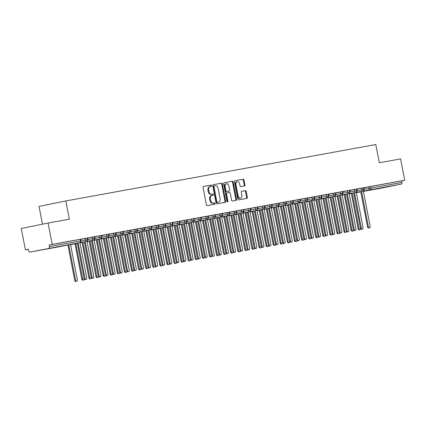 <?xml version="1.0" encoding="UTF-8"?>
<svg xmlns="http://www.w3.org/2000/svg" width="426" height="426" viewBox="0 0 426 426"><rect width="100%" height="100%" fill="white"/><g stroke="black" fill="none" stroke-linecap="round" stroke-linejoin="round"><path stroke-width="0.64" d="M211.584 185.693A0.682 0.495 78.4 0 0 210.971 185.113L203.58 186.46A0.974 0.708 78.4 0 0 203.569 186.46A0.974 0.708 78.4 0 0 203.069 187.541L206.386 204.762A0.974 0.708 78.4 0 0 207.265 205.593L214.656 204.251A0.682 0.495 78.4 0 0 214.395 202.909L213.442 203.085A3.12 2.263 78.4 0 1 210.625 200.428L210.348 198.99A3.12 2.263 78.4 0 1 211.951 195.534A3.12 2.263 78.4 0 1 211.983 195.523L212.941 195.353A0.682 0.495 78.4 0 0 212.68 194.011L211.727 194.187A3.12 2.263 78.4 0 1 208.91 191.53L208.633 190.092A3.12 2.263 78.4 0 1 210.236 186.636A3.12 2.263 78.4 0 1 210.268 186.625L211.227 186.455A0.682 0.495 78.4 0 0 211.584 185.693M210.657 186.556A0.682 0.495 78.4 0 0 210.3 185.251L203.463 186.492M214.081 204.352A0.682 0.495 78.4 0 0 213.724 203.048L213.442 203.085M212.372 195.454A0.682 0.495 78.4 0 0 212.015 194.149L211.727 194.187M376.041 189.011L388.869 186.476L376.041 189.011M44.789 249.279L57.617 246.75L44.789 249.279M244.417 186.008A0.974 0.708 78.4 0 0 244.428 186.008A0.974 0.708 78.4 0 0 244.929 184.927L243.997 180.091A0.974 0.708 78.4 0 0 243.118 179.266L234.912 180.757A0.974 0.708 78.4 0 0 234.902 180.757A0.974 0.708 78.4 0 0 234.401 181.838L237.719 199.064A0.974 0.708 78.4 0 0 238.597 199.895L246.803 198.399A0.974 0.708 78.4 0 0 246.814 198.399A0.974 0.708 78.4 0 0 247.314 197.318L246.191 191.482A0.974 0.708 78.4 0 0 245.312 190.651L241.798 191.29A0.974 0.708 78.4 0 0 241.787 191.29A0.974 0.708 78.4 0 0 241.286 192.371L241.846 195.268A2.609 1.89 78.4 0 1 240.509 198.159A2.609 1.89 78.4 0 1 238.123 195.944L235.94 184.607A2.609 1.89 78.4 0 1 237.277 181.71A2.609 1.89 78.4 0 1 239.662 183.925L240.024 185.816A0.974 0.708 78.4 0 0 240.903 186.647L244.417 186.008M60.977 246.43A1.491 1.491 0 0 0 61.009 246.42A1.491 1.081 78.4 0 0 61.009 246.42A1.491 1.022 -100.3 0 1 60.977 246.43A1.491 1.022 -100.3 0 0 60.977 246.43L29.996 252.064L79.737 242.591L30.012 252.064A1.491 1.022 -100.3 0 0 30.012 252.064A1.491 1.022 -100.3 0 1 28.723 250.807L28.425 249.247L25.411 249.86L21.3 228.512L48.079 223.038L52.19 244.386L49.176 245.003L49.48 246.563L80.461 240.924L80.163 239.364L49.176 245.003M48.079 223.038L69.337 219.172L65.828 200.944L375.823 144.542L379.332 162.769L400.589 158.898L404.7 180.246L52.19 244.386M222.367 184.032A0.974 0.708 78.4 0 0 221.488 183.201L213.282 184.692A0.974 0.708 78.4 0 0 213.272 184.692A0.974 0.708 78.4 0 0 212.771 185.773L216.088 203A0.974 0.708 78.4 0 0 216.967 203.83L225.173 202.334A0.974 0.708 78.4 0 0 225.184 202.334A0.974 0.708 78.4 0 0 225.684 201.253L222.367 184.032L221.701 184.165A0.974 0.708 78.4 0 0 220.817 183.334L213.165 184.73M224.097 182.722L232.303 181.231A0.974 0.708 78.4 0 1 233.182 182.062L236.499 199.283A0.974 0.708 78.4 0 1 235.999 200.364A0.974 0.708 78.4 0 1 235.988 200.369L232.479 201.008A0.974 0.708 78.4 0 1 231.595 200.177L230.253 193.191A0.974 0.708 78.4 0 0 229.374 192.36L227.042 192.786A0.974 0.708 78.4 0 0 227.031 192.786A0.974 0.708 78.4 0 0 226.531 193.867L227.931 201.141A0.682 0.495 78.4 0 1 226.957 201.317L223.586 183.808A0.974 0.708 78.4 0 1 224.087 182.727L224.097 182.722A0.974 0.708 78.4 0 0 224.087 182.727M65.828 200.944L39.048 206.418L42.467 224.188M48.756 248.23A1.491 1.022 -100.3 0 0 49.48 246.563M404.7 180.246L401.686 180.864L401.99 182.424A1.491 1.022 79.7 0 1 401.265 184.091L382.516 187.925A1.491 1.022 79.7 0 1 382.505 187.925A1.491 1.022 79.7 0 1 382.489 187.93L363.415 191.396L382.516 187.925M28.435 249.311L25.411 249.86M401.686 180.864L370.705 186.503L371.003 188.063L401.99 182.424M364.363 189.394L368.937 188.457L368.639 186.902L364.065 187.834M368.639 186.902L370.705 186.503M80.163 239.364L80.62 239.29L80.919 240.85L80.461 240.924A1.491 1.022 -100.3 0 1 79.737 242.591A1.491 1.081 78.4 0 0 79.753 242.591A1.491 1.491 0 0 0 80.919 240.85M357.276 190.683L361.855 189.751L361.552 188.191L364.044 187.722L364.342 189.282L363.213 191.013A1.491 1.022 79.7 0 1 363.197 191.018L356.28 192.43M361.552 188.191L356.977 189.123M350.188 191.972L354.767 191.04L354.469 189.479L356.956 189.011L357.26 190.571L356.131 192.302A1.491 1.022 79.7 0 1 356.109 192.307L349.198 193.718M354.469 189.479L349.895 190.411M343.106 193.266L347.68 192.328L347.382 190.768L349.874 190.3L350.172 191.86L349.043 193.59A1.491 1.022 79.7 0 1 349.027 193.596L342.11 195.012M347.382 190.768L342.808 191.7M336.018 194.554L340.598 193.617L340.294 192.057L342.786 191.588L343.084 193.148L341.956 194.884L335.028 196.301M340.294 192.057L335.72 192.994M328.931 195.843L333.51 194.906L333.212 193.345L335.699 192.877L336.002 194.437L334.873 196.173L327.94 197.589M333.212 193.345L328.638 194.283M321.848 197.131L326.422 196.194L326.124 194.634L328.616 194.165L328.915 195.726L327.786 197.462L320.853 198.878M326.124 194.634L321.55 195.571M314.761 198.42L319.34 197.483L319.037 195.923L321.529 195.454L321.827 197.014L320.698 198.75A1.491 1.022 79.7 0 1 320.682 198.756L313.77 200.167M319.037 195.923L314.468 196.86M307.678 199.709L312.253 198.772L311.954 197.211L314.441 196.743L314.745 198.303L313.616 200.039A1.491 1.022 79.7 0 1 313.6 200.044L306.683 201.455M311.954 197.211L307.38 198.149M300.591 200.997L305.17 200.06L304.867 198.505L307.359 198.037L307.657 199.592L306.528 201.328A1.491 1.022 79.7 0 1 306.512 201.333L299.595 202.744M304.867 198.505L300.293 199.437M293.503 202.286L298.083 201.354L297.785 199.794L300.271 199.325L300.575 200.886L299.446 202.616A1.491 1.022 79.7 0 1 299.425 202.622L292.513 204.033M297.785 199.794L293.21 200.726M286.421 203.575L290.995 202.643L290.697 201.083L293.189 200.614L293.487 202.174L292.358 203.905A1.491 1.022 79.7 0 1 292.342 203.91L285.425 205.321M290.697 201.083L286.123 202.015M279.334 204.869L283.913 203.932L283.61 202.371L286.102 201.903L286.4 203.463L285.271 205.194L278.343 206.615M283.61 202.371L279.035 203.303M272.246 206.157L276.825 205.22L276.527 203.66L279.014 203.191L279.318 204.752L278.189 206.482L271.255 207.904M276.527 203.66L271.953 204.597M265.164 207.446L269.738 206.509L269.44 204.949L271.932 204.48L272.23 206.04L271.101 207.776L264.168 209.193M269.44 204.949L264.865 205.886M258.076 208.735L262.656 207.797L262.352 206.237L264.844 205.769L265.142 207.329L264.013 209.065A1.491 1.022 79.7 0 1 263.998 209.065L257.086 210.481M262.352 206.237L257.783 207.174M250.994 210.023L255.568 209.086L255.27 207.526L257.757 207.057L258.06 208.618L256.931 210.353A1.491 1.022 79.7 0 1 256.915 210.353L249.998 211.77M255.27 207.526L250.696 208.463M243.906 211.312L248.486 210.375L248.182 208.815L250.674 208.346L250.973 209.906L249.844 211.642A1.491 1.022 79.7 0 1 249.828 211.647L242.911 213.059M248.182 208.815L243.608 209.752M236.819 212.601L241.398 211.663L241.1 210.109L243.587 209.64L243.89 211.195L242.761 212.931A1.491 1.022 79.7 0 1 242.74 212.936L235.828 214.347M241.1 210.109L236.526 211.04M229.736 213.889L234.311 212.957L234.012 211.397L236.505 210.929L236.803 212.489L235.674 214.219A1.491 1.022 79.7 0 1 235.658 214.225L228.741 215.636M234.012 211.397L229.438 212.329M222.649 215.178L227.228 214.246L226.925 212.686L229.417 212.217L229.715 213.777L228.586 215.508L221.658 216.925M226.925 212.686L222.351 213.618M215.561 216.472L220.141 215.535L219.843 213.974L222.329 213.506L222.633 215.066L221.504 216.797L214.571 218.213M219.843 213.974L215.268 214.906M208.479 217.761L213.053 216.823L212.755 215.263L215.247 214.795L215.545 216.355L214.416 218.085L207.483 219.507M212.755 215.263L208.181 216.2M201.391 219.049L205.971 218.112L205.667 216.552L208.16 216.083L208.458 217.643L207.329 219.379A1.491 1.022 79.7 0 1 207.313 219.379L200.401 220.796M205.667 216.552L201.099 217.489M194.304 220.338L198.883 219.401L198.585 217.84L201.072 217.372L201.376 218.932L200.247 220.668A1.491 1.022 79.7 0 1 200.231 220.668L193.313 222.084M198.585 217.84L194.011 218.778M187.222 221.626L191.801 220.689L191.498 219.129L193.99 218.66L194.288 220.221L193.159 221.957A1.491 1.022 79.7 0 1 193.143 221.957L186.226 223.373M191.498 219.129L186.923 220.066M180.134 222.915L184.714 221.978L184.415 220.418L186.902 219.949L187.206 221.509L186.077 223.245A1.491 1.022 79.7 0 1 186.055 223.251L179.144 224.662M184.415 220.418L179.841 221.355M173.052 224.204L177.626 223.267L177.328 221.712L179.82 221.243L180.118 222.798L178.989 224.534A1.491 1.022 79.7 0 1 178.973 224.539L172.056 225.95M177.328 221.712L172.754 222.644M165.964 225.492L170.544 224.561L170.24 223L172.732 222.532L173.031 224.092L171.902 225.823L164.974 227.239M170.24 223L165.666 223.932M158.877 226.781L163.456 225.849L163.158 224.289L165.645 223.82L165.948 225.381L164.819 227.111L157.886 228.528M163.158 224.289L158.584 225.221M151.794 228.07L156.369 227.138L156.07 225.578L158.563 225.109L158.861 226.669L157.732 228.4A1.491 1.022 79.7 0 1 157.716 228.405L150.799 229.816M156.07 225.578L151.496 226.51M144.707 229.364L149.286 228.427L148.983 226.866L151.475 226.398L151.773 227.958L150.644 229.689A1.491 1.022 79.7 0 1 150.628 229.694L143.716 231.11M148.983 226.866L144.414 227.803M137.619 230.652L142.199 229.715L141.901 228.155L144.387 227.686L144.691 229.247L143.562 230.983A1.491 1.022 79.7 0 1 143.546 230.983L136.629 232.399M141.901 228.155L137.326 229.092M130.537 231.941L135.117 231.004L134.813 229.444L137.305 228.975L137.603 230.535L136.474 232.271A1.491 1.022 79.7 0 1 136.458 232.271L129.541 233.688M134.813 229.444L130.239 230.381M123.449 233.23L128.029 232.292L127.725 230.732L130.218 230.264L130.521 231.824L129.392 233.56A1.491 1.022 79.7 0 1 129.371 233.56L122.459 234.976M127.725 230.732L123.157 231.669M116.367 234.518L120.941 233.581L120.643 232.021L123.135 231.552L123.433 233.113L122.305 234.848A1.491 1.022 79.7 0 1 122.289 234.854L115.371 236.265M120.643 232.021L116.069 232.958M109.28 235.807L113.859 234.87L113.556 233.315L116.048 232.846L116.346 234.401L115.217 236.137L108.284 237.554M113.556 233.315L108.981 234.247M102.192 237.096L106.772 236.164L106.473 234.604L108.96 234.135L109.264 235.695L108.135 237.426A1.491 1.022 79.7 0 1 108.113 237.431L101.202 238.842M106.473 234.604L101.899 235.535M95.11 238.384L99.684 237.452L99.386 235.892L101.878 235.424L102.176 236.984L101.047 238.714L94.114 240.131M99.386 235.892L94.812 236.824M88.022 239.673L92.602 238.741L92.298 237.181L94.79 236.712L95.089 238.272L93.96 240.003A1.491 1.022 79.7 0 1 93.944 240.008L87.032 241.42M92.298 237.181L87.724 238.113M80.935 240.967L85.514 240.03L85.216 238.469L87.703 238.001L88.006 239.561L86.877 241.292A1.491 1.022 79.7 0 1 86.861 241.297L79.944 242.713M85.216 238.469L80.642 239.407M67.627 245.067A1.491 1.081 78.4 0 0 67.931 245.142A1.491 1.022 79.7 0 1 67.814 245.126M77.308 243.251L70.572 244.625M87.282 238.07L87.58 239.63A1.491 1.022 79.7 0 1 86.877 241.292M74.71 243.778A1.491 1.081 78.4 0 0 75.019 243.853A1.491 1.022 79.7 0 1 74.896 243.837M84.396 241.963L79.976 242.863M94.37 236.781L94.668 238.342A1.491 1.022 79.7 0 1 93.96 240.003M81.797 242.49A1.491 1.081 78.4 0 0 82.101 242.564A1.491 1.022 79.7 0 1 81.984 242.548M91.484 240.669L87.058 241.574M101.452 235.493L101.755 237.053A1.491 1.022 79.7 0 1 101.047 238.714A1.491 1.022 79.7 0 1 101.031 238.72A1.491 1.081 78.4 0 1 99.684 237.452L102.176 236.984M88.885 241.201A1.491 1.081 78.4 0 0 89.188 241.276A1.491 1.022 79.7 0 1 89.071 241.26M98.566 239.38L94.146 240.285M108.539 234.204L108.838 235.764A1.491 1.022 79.7 0 1 108.135 237.426M95.967 239.913A1.491 1.081 78.4 0 0 96.276 239.987A1.491 1.022 79.7 0 1 96.154 239.971M105.653 238.091L101.228 238.997M115.622 232.915L115.925 234.476A1.491 1.022 79.7 0 1 115.217 236.137A1.491 1.022 79.7 0 1 115.201 236.142A1.491 1.081 78.4 0 1 113.859 234.87L116.346 234.401M103.055 238.624A1.491 1.081 78.4 0 0 103.358 238.693A1.491 1.022 79.7 0 1 103.241 238.682M112.736 236.803L108.316 237.708M122.709 231.627L123.007 233.182A1.491 1.022 79.7 0 1 122.305 234.848M110.142 237.335A1.491 1.081 78.4 0 0 110.446 237.404A1.491 1.022 79.7 0 1 110.329 237.394M119.823 235.514L115.403 236.419M129.797 230.333L130.095 231.893A1.491 1.022 79.7 0 1 129.392 233.56M117.225 236.047A1.491 1.081 78.4 0 0 117.533 236.116A1.491 1.022 79.7 0 1 117.411 236.1M126.911 234.225L122.486 235.131M136.879 229.044L137.183 230.604A1.491 1.022 79.7 0 1 136.474 232.271M124.312 234.758A1.491 1.081 78.4 0 0 124.616 234.827A1.491 1.022 79.7 0 1 124.498 234.811M133.993 232.937L129.573 233.842M143.967 227.756L144.265 229.316A1.491 1.022 79.7 0 1 143.562 230.983M131.394 233.469A1.491 1.081 78.4 0 0 131.703 233.539A1.491 1.022 79.7 0 1 131.581 233.523M141.081 231.648L136.661 232.548M151.054 226.467L151.352 228.027A1.491 1.022 79.7 0 1 150.644 229.689M138.482 232.175A1.491 1.081 78.4 0 0 138.785 232.25A1.491 1.022 79.7 0 1 138.668 232.234M148.168 230.359L143.743 231.259M158.137 225.178L158.44 226.738A1.491 1.022 79.7 0 1 157.732 228.4M145.57 230.887A1.491 1.081 78.4 0 0 145.873 230.961A1.491 1.022 79.7 0 1 145.756 230.945M155.25 229.071L150.831 229.971M165.224 223.89L165.522 225.45A1.491 1.022 79.7 0 1 164.819 227.111A1.491 1.022 79.7 0 1 164.798 227.117A1.491 1.081 78.4 0 1 163.456 225.849L165.948 225.381M152.652 229.598A1.491 1.081 78.4 0 0 152.961 229.673A1.491 1.022 79.7 0 1 152.838 229.657M162.338 227.777L157.913 228.682M172.306 222.601L172.61 224.161A1.491 1.022 79.7 0 1 171.902 225.823A1.491 1.022 79.7 0 1 171.886 225.828A1.491 1.081 78.4 0 1 170.544 224.561L173.031 224.092M159.739 228.309A1.491 1.081 78.4 0 0 160.043 228.384A1.491 1.022 79.7 0 1 159.926 228.368M169.42 226.488L165 227.393M179.394 221.312L179.692 222.873A1.491 1.022 79.7 0 1 178.989 224.534M166.827 227.021A1.491 1.081 78.4 0 0 167.13 227.09A1.491 1.022 79.7 0 1 167.013 227.079M176.508 225.2L172.088 226.105M186.481 220.024L186.78 221.579A1.491 1.022 79.7 0 1 186.077 223.245M173.909 225.732A1.491 1.081 78.4 0 0 174.218 225.801A1.491 1.022 79.7 0 1 174.096 225.791M183.595 223.911L179.17 224.816M193.564 218.73L193.867 220.29A1.491 1.022 79.7 0 1 193.159 221.957M190.678 222.622L186.258 223.528M200.651 217.441L200.95 219.001A1.491 1.022 79.7 0 1 200.247 220.668M188.079 223.155A1.491 1.081 78.4 0 0 188.388 223.224A1.491 1.022 79.7 0 1 188.265 223.208M197.765 221.334L193.345 222.239M207.739 216.152L208.037 217.713A1.491 1.022 79.7 0 1 207.329 219.379M195.167 221.866A1.491 1.081 78.4 0 0 195.47 221.935A1.491 1.022 79.7 0 1 195.353 221.919M204.853 220.045L200.428 220.945M214.821 214.864L215.125 216.424A1.491 1.022 79.7 0 1 214.416 218.085A1.491 1.022 79.7 0 1 214.4 218.091A1.491 1.081 78.4 0 1 213.053 216.823L215.545 216.355M202.254 220.572A1.491 1.081 78.4 0 0 202.558 220.647A1.491 1.022 79.7 0 1 202.441 220.631M211.935 218.756L207.515 219.656M221.909 213.575L222.207 215.135A1.491 1.022 79.7 0 1 221.504 216.797A1.491 1.022 79.7 0 1 221.488 216.802A1.491 1.081 78.4 0 1 220.141 215.535L222.633 215.066M209.336 219.284A1.491 1.081 78.4 0 0 209.645 219.358A1.491 1.022 79.7 0 1 209.523 219.342M219.023 217.468L214.597 218.368M228.991 212.286L229.294 213.847A1.491 1.022 79.7 0 1 228.586 215.508A1.491 1.022 79.7 0 1 228.57 215.513A1.491 1.081 78.4 0 1 227.228 214.246L229.715 213.777M216.424 217.995A1.491 1.081 78.4 0 0 216.727 218.069A1.491 1.022 79.7 0 1 216.61 218.053M226.105 216.174L221.685 217.079M236.079 210.998L236.382 212.558A1.491 1.022 79.7 0 1 235.674 214.219M223.512 216.706A1.491 1.081 78.4 0 0 223.815 216.781A1.491 1.022 79.7 0 1 223.698 216.765M233.192 214.885L228.773 215.79M243.166 209.709L243.464 211.269A1.491 1.022 79.7 0 1 242.761 212.931M230.418 215.455A1.491 1.491 0 0 0 230.903 215.503A1.491 1.022 79.7 0 1 230.78 215.476M240.28 213.596L235.855 214.502M250.248 208.42L250.552 209.975A1.491 1.022 79.7 0 1 249.844 211.642M237.681 214.129A1.491 1.081 78.4 0 0 237.985 214.198A1.491 1.022 79.7 0 1 237.868 214.187M247.362 212.308L242.942 213.213M257.336 207.127L257.634 208.687A1.491 1.022 79.7 0 1 256.931 210.353M244.769 212.84A1.491 1.081 78.4 0 0 245.072 212.909A1.491 1.022 79.7 0 1 244.95 212.899M254.45 211.019L250.03 211.924M264.424 205.838L264.722 207.398A1.491 1.022 79.7 0 1 264.013 209.065M251.851 211.552A1.491 1.081 78.4 0 0 252.155 211.621A1.491 1.022 79.7 0 1 252.038 211.605M261.537 209.73L257.112 210.636M271.506 204.549L271.809 206.109A1.491 1.022 79.7 0 1 271.101 207.776A1.491 1.022 79.7 0 1 271.085 207.776A1.491 1.081 78.4 0 1 269.738 206.509L272.23 206.04M258.939 210.263A1.491 1.081 78.4 0 0 259.242 210.332A1.491 1.022 79.7 0 1 259.125 210.316M268.62 208.442L264.2 209.342M278.593 203.261L278.892 204.821A1.491 1.022 79.7 0 1 278.189 206.482A1.491 1.022 79.7 0 1 278.173 206.488A1.491 1.081 78.4 0 1 276.825 205.22L279.318 204.752M266.021 208.969A1.491 1.081 78.4 0 0 266.33 209.044A1.491 1.022 79.7 0 1 266.207 209.028M275.707 207.153L271.282 208.053M285.676 201.972L285.979 203.532A1.491 1.022 79.7 0 1 285.271 205.194A1.491 1.022 79.7 0 1 285.255 205.199A1.491 1.081 78.4 0 1 283.913 203.932L286.4 203.463M273.109 207.68A1.491 1.081 78.4 0 0 273.412 207.755A1.491 1.022 79.7 0 1 273.295 207.739M282.789 205.864L278.37 206.764M292.763 200.683L293.067 202.243A1.491 1.022 79.7 0 1 292.358 203.905M280.196 206.392A1.491 1.081 78.4 0 0 280.5 206.466A1.491 1.022 79.7 0 1 280.383 206.45M289.877 204.571L285.457 205.476M299.851 199.395L300.149 200.955A1.491 1.022 79.7 0 1 299.446 202.616M287.278 205.103A1.491 1.081 78.4 0 0 287.587 205.178A1.491 1.022 79.7 0 1 287.465 205.162M296.965 203.282L292.54 204.187M306.933 198.106L307.237 199.666A1.491 1.022 79.7 0 1 306.528 201.328M294.366 203.814A1.491 1.081 78.4 0 0 294.67 203.884A1.491 1.022 79.7 0 1 294.552 203.873M304.047 201.993L299.627 202.898M314.021 196.817L314.319 198.372A1.491 1.022 79.7 0 1 313.616 200.039M301.454 202.526A1.491 1.081 78.4 0 0 301.757 202.595A1.491 1.022 79.7 0 1 301.635 202.584M311.134 200.705L306.715 201.61M321.108 195.523L321.406 197.084A1.491 1.022 79.7 0 1 320.698 198.75M308.536 201.237A1.491 1.081 78.4 0 0 308.845 201.306A1.491 1.022 79.7 0 1 308.722 201.296M318.222 199.416L313.797 200.321M328.19 194.235L328.494 195.795A1.491 1.022 79.7 0 1 327.786 197.462A1.491 1.022 79.7 0 1 327.77 197.462A1.491 1.081 78.4 0 1 326.422 196.194L328.915 195.726M315.623 199.948A1.491 1.081 78.4 0 0 315.927 200.018A1.491 1.022 79.7 0 1 315.81 200.002M325.304 198.127L320.885 199.033M335.278 192.946L335.576 194.506A1.491 1.022 79.7 0 1 334.873 196.173A1.491 1.022 79.7 0 1 334.857 196.173A1.491 1.081 78.4 0 1 333.51 194.906L336.002 194.437M322.706 198.66A1.491 1.081 78.4 0 0 323.014 198.729A1.491 1.022 79.7 0 1 322.892 198.713M332.392 196.839L327.972 197.744M342.366 191.657L342.664 193.218A1.491 1.022 79.7 0 1 341.956 194.884A1.491 1.022 79.7 0 1 341.94 194.884A1.491 1.081 78.4 0 1 340.598 193.617L343.084 193.148M329.793 197.366A1.491 1.081 78.4 0 0 330.097 197.44A1.491 1.022 79.7 0 1 329.98 197.424M339.479 195.55L335.054 196.45M349.448 190.369L349.751 191.929A1.491 1.022 79.7 0 1 349.043 193.59M336.881 196.077A1.491 1.081 78.4 0 0 337.184 196.152A1.491 1.022 79.7 0 1 337.067 196.136M346.562 194.261L342.142 195.161M356.535 189.08L356.834 190.64A1.491 1.022 79.7 0 1 356.131 192.302M343.963 194.788A1.491 1.081 78.4 0 0 344.272 194.863A1.491 1.022 79.7 0 1 344.149 194.847M353.649 192.967L349.224 193.873M363.618 187.791L363.921 189.352A1.491 1.022 79.7 0 1 363.213 191.013M210.199 186.641L209.603 186.764A3.12 2.263 78.4 0 0 209.565 186.769A3.12 2.263 78.4 0 0 207.968 190.23L208.633 190.092M211.056 194.32A3.12 2.263 78.4 0 1 208.239 191.668L207.968 190.23M211.914 195.539L211.317 195.662A3.12 2.263 78.4 0 0 211.28 195.667A3.12 2.263 78.4 0 0 209.677 199.128L210.348 198.99M212.771 203.223A3.12 2.263 78.4 0 1 209.954 200.566L209.677 199.128M224.624 202.435A0.974 0.708 78.4 0 0 225.013 201.386L221.701 184.165M214.305 185.89A0.682 0.495 78.4 0 0 213.948 186.652L216.861 201.77A0.682 0.495 78.4 0 0 217.473 202.35L218.485 202.169A3.12 2.263 78.4 0 0 218.517 202.158A3.12 2.263 78.4 0 0 220.12 198.697L218.128 188.367A3.12 2.263 78.4 0 0 215.311 185.709L213.628 186.029A0.682 0.495 78.4 0 0 213.277 186.79L213.948 186.652M217.883 202.291A3.12 2.263 78.4 0 1 217.846 202.297A3.12 2.263 78.4 0 1 217.814 202.302L216.802 202.488A0.682 0.495 78.4 0 1 216.19 201.908L213.277 186.79M223.98 182.759L232.303 181.231M235.44 200.47A0.974 0.708 78.4 0 0 235.828 199.421L232.516 182.2A0.974 0.708 78.4 0 0 231.632 181.37M226.36 192.925L226.371 192.925A0.974 0.708 78.4 0 0 226.36 192.925A0.974 0.708 78.4 0 0 225.86 194.006L227.26 201.28L227.931 201.141M227.207 201.78A0.682 0.495 78.4 0 0 227.26 201.28M228.858 185.944A2.609 1.89 78.4 0 0 226.472 183.728A2.609 1.89 78.4 0 0 225.136 186.62L225.902 190.614A0.974 0.708 78.4 0 0 226.786 191.444L229.113 191.024A0.974 0.708 78.4 0 0 229.124 191.018A0.974 0.708 78.4 0 0 229.625 189.937L228.858 185.944M226.472 183.728L225.801 183.867A2.609 1.89 78.4 0 0 224.465 186.758L225.136 186.62M228.464 191.152A0.974 0.708 78.4 0 1 228.453 191.157A0.974 0.708 78.4 0 0 228.453 191.157L226.115 191.583A0.974 0.708 78.4 0 1 225.237 190.752L224.465 186.758M237.277 181.71L236.611 181.849A2.609 1.89 78.4 0 0 235.269 184.74L235.94 184.607M240.509 198.159L239.838 198.298A2.609 1.89 78.4 0 1 237.452 196.082L235.269 184.74M246.255 198.5A0.974 0.708 78.4 0 0 246.643 197.451L245.52 191.615A0.974 0.708 78.4 0 0 244.641 190.784L241.68 191.327M243.864 186.109A0.974 0.708 78.4 0 0 244.258 185.065L243.331 180.23A0.974 0.708 78.4 0 0 242.447 179.399L234.795 180.794M76.728 281.282L75.855 281.458A1.241 0.9 -101.6 0 1 74.72 280.404L75.594 280.228A1.241 0.9 78.4 0 0 76.728 281.282A1.241 0.9 78.4 0 0 77.367 279.903L70.54 244.476M68.778 244.833L75.594 280.228M67.904 245.014L74.72 280.404M86.1 279.365L85.232 279.547A1.241 0.9 -101.6 0 1 84.098 278.487L84.966 278.311A1.241 0.9 78.4 0 0 86.1 279.365A1.241 0.9 78.4 0 0 86.739 277.992L79.912 242.548M84.098 278.487L77.282 243.097M84.966 278.311L78.15 242.916M83.81 279.994L82.942 280.17A1.241 0.9 -101.6 0 1 81.808 279.115L82.676 278.939A1.241 0.9 78.4 0 0 83.81 279.994A1.241 0.9 78.4 0 0 84.449 279.232M75.865 243.544L82.676 278.939M74.992 243.725L81.808 279.115M90.898 278.705L90.03 278.881A1.241 0.9 -101.6 0 1 88.896 277.827L89.764 277.651A1.241 0.9 78.4 0 0 90.898 278.705A1.241 0.9 78.4 0 0 91.537 277.944M82.948 242.256L89.764 277.651M82.08 242.437L88.896 277.827M97.985 277.417L97.112 277.592A1.241 0.9 -101.6 0 1 95.978 276.538L96.851 276.362A1.241 0.9 78.4 0 0 97.985 277.417A1.241 0.9 78.4 0 0 98.624 276.655M90.035 240.967L96.851 276.362M89.162 241.143L95.978 276.538M105.068 276.123L104.2 276.304A1.241 0.9 -101.6 0 1 103.065 275.249L103.933 275.068A1.241 0.9 78.4 0 0 105.068 276.123A1.241 0.9 78.4 0 0 105.707 275.366M97.117 239.678L103.933 275.068M96.249 239.854L103.065 275.249M93.188 278.077L92.314 278.253A1.241 0.9 -101.6 0 1 91.18 277.198L92.053 277.022A1.241 0.9 78.4 0 0 93.188 278.077A1.241 0.9 78.4 0 0 93.821 276.698L87 241.26M91.18 277.198L84.364 241.808M92.053 277.022L85.237 241.627M100.27 276.788L99.402 276.964A1.241 0.9 -101.6 0 1 98.268 275.91L99.136 275.734A1.241 0.9 78.4 0 0 100.27 276.788A1.241 0.9 78.4 0 0 100.909 275.409L94.082 239.971M98.268 275.91L91.452 240.52M99.136 275.734L92.32 240.339M107.357 275.5L106.489 275.675A1.241 0.9 -101.6 0 1 105.355 274.621L106.223 274.445A1.241 0.9 78.4 0 0 107.357 275.5A1.241 0.9 78.4 0 0 107.996 274.12L101.17 238.682M105.355 274.621L98.539 239.231M106.223 274.445L99.407 239.05M114.445 274.211L113.572 274.387A1.241 0.9 -101.6 0 1 112.437 273.332L113.311 273.157A1.241 0.9 78.4 0 0 114.445 274.211A1.241 0.9 78.4 0 0 115.079 272.832L108.257 237.394M112.437 273.332L105.621 237.942M113.311 273.157L106.495 237.761M112.155 274.834L111.287 275.015A1.241 0.9 -101.6 0 1 110.153 273.961L111.021 273.78A1.241 0.9 78.4 0 0 112.155 274.834A1.241 0.9 78.4 0 0 112.794 274.078M104.205 238.39L111.021 273.78M103.337 238.565L110.153 273.961M121.527 272.922L120.659 273.098A1.241 0.9 -101.6 0 1 119.525 272.044L120.393 271.868A1.241 0.9 78.4 0 0 121.527 272.922A1.241 0.9 78.4 0 0 122.166 271.543L115.339 236.105M119.525 272.044L112.709 236.648M120.393 271.868L113.577 236.473M119.243 273.545L118.369 273.726A1.241 0.9 -101.6 0 1 117.235 272.672L118.109 272.491A1.241 0.9 78.4 0 0 119.243 273.545A1.241 0.9 78.4 0 0 119.882 272.784M111.292 237.101L118.109 272.491M110.419 237.277L117.235 272.672M126.325 272.257L125.457 272.438A1.241 0.9 -101.6 0 1 124.323 271.383L125.191 271.202A1.241 0.9 78.4 0 0 126.325 272.257A1.241 0.9 78.4 0 0 126.964 271.495M118.375 235.812L125.191 271.202M117.507 235.988L124.323 271.383M133.413 270.968L132.539 271.144A1.241 0.9 -101.6 0 1 131.405 270.089L132.278 269.914A1.241 0.9 78.4 0 0 133.413 270.968A1.241 0.9 78.4 0 0 134.052 270.206M125.462 234.518L132.278 269.914M124.594 234.699L131.405 270.089M140.5 269.679L139.627 269.855A1.241 0.9 -101.6 0 1 138.493 268.801L139.366 268.625A1.241 0.9 78.4 0 0 140.5 269.679A1.241 0.9 78.4 0 0 141.134 268.918M132.55 233.23L139.366 268.625M131.677 233.411L138.493 268.801M128.615 271.628L127.741 271.809A1.241 0.9 -101.6 0 1 126.607 270.755L127.48 270.574A1.241 0.9 78.4 0 0 128.615 271.628A1.241 0.9 78.4 0 0 129.254 270.254L122.427 234.817M126.607 270.755L119.791 235.36M127.48 270.574L120.664 235.184M135.697 270.34L134.829 270.521A1.241 0.9 -101.6 0 1 133.695 269.466L134.563 269.285A1.241 0.9 78.4 0 0 135.697 270.34A1.241 0.9 78.4 0 0 136.336 268.966L129.515 233.523M133.695 269.466L126.879 234.071M134.563 269.285L127.752 233.895M142.785 269.051L141.917 269.232A1.241 0.9 -101.6 0 1 140.782 268.178L141.65 267.997A1.241 0.9 78.4 0 0 142.785 269.051A1.241 0.9 78.4 0 0 143.424 267.677L136.597 232.234M140.782 268.178L133.966 232.782M141.65 267.997L134.834 232.607M149.872 267.762L148.999 267.943A1.241 0.9 -101.6 0 1 147.865 266.884L148.738 266.708A1.241 0.9 78.4 0 0 149.872 267.762A1.241 0.9 78.4 0 0 150.506 266.388L143.684 230.945M147.865 266.884L141.049 231.494M148.738 266.708L141.922 231.318M147.582 268.391L146.714 268.566A1.241 0.9 -101.6 0 1 145.58 267.512L146.448 267.336A1.241 0.9 78.4 0 0 147.582 268.391A1.241 0.9 78.4 0 0 148.221 267.629M139.632 231.941L146.448 267.336M138.764 232.122L145.58 267.512M154.67 267.102L153.797 267.278A1.241 0.9 -101.6 0 1 152.662 266.223L153.536 266.048A1.241 0.9 78.4 0 0 154.67 267.102A1.241 0.9 78.4 0 0 155.309 266.341M146.72 230.652L153.536 266.048M145.846 230.833L152.662 266.223M161.752 265.813L160.884 265.989A1.241 0.9 -101.6 0 1 159.75 264.935L160.618 264.759A1.241 0.9 78.4 0 0 161.752 265.813A1.241 0.9 78.4 0 0 162.391 265.052M153.802 229.364L160.618 264.759M152.934 229.539L159.75 264.935M168.84 264.525L167.972 264.7A1.241 0.9 -101.6 0 1 166.838 263.646L167.706 263.465A1.241 0.9 78.4 0 0 168.84 264.525A1.241 0.9 78.4 0 0 169.479 263.763M160.89 228.075L167.706 263.465M160.022 228.251L166.838 263.646M175.927 263.231L175.054 263.412A1.241 0.9 -101.6 0 1 173.92 262.357L174.793 262.176A1.241 0.9 78.4 0 0 175.927 263.231A1.241 0.9 78.4 0 0 176.566 262.475M167.977 226.786L174.793 262.176M167.104 226.962L173.92 262.357M156.954 266.474L156.086 266.649A1.241 0.9 -101.6 0 1 154.952 265.595L155.82 265.419A1.241 0.9 78.4 0 0 156.954 266.474A1.241 0.9 78.4 0 0 157.593 265.094L150.767 229.657M154.952 265.595L148.136 230.205M155.82 265.419L149.004 230.024M164.042 265.185L163.174 265.361A1.241 0.9 -101.6 0 1 162.04 264.306L162.908 264.131A1.241 0.9 78.4 0 0 164.042 265.185A1.241 0.9 78.4 0 0 164.681 263.806L157.854 228.368M162.04 264.306L155.224 228.916M162.908 264.131L156.092 228.735M171.13 263.896L170.256 264.072A1.241 0.9 -101.6 0 1 169.122 263.018L169.995 262.842A1.241 0.9 78.4 0 0 171.13 263.896A1.241 0.9 78.4 0 0 171.763 262.517L164.942 227.079M169.122 263.018L162.306 227.628M169.995 262.842L163.179 227.447M178.212 262.608L177.344 262.783A1.241 0.9 -101.6 0 1 176.21 261.729L177.078 261.553A1.241 0.9 78.4 0 0 178.212 262.608A1.241 0.9 78.4 0 0 178.851 261.229L172.024 225.791M176.21 261.729L169.394 226.339M177.078 261.553L170.262 226.158M185.299 261.319L184.426 261.495A1.241 0.9 -101.6 0 1 183.292 260.44L184.165 260.265A1.241 0.9 78.4 0 0 185.299 261.319A1.241 0.9 78.4 0 0 185.938 259.94L179.112 224.502M183.292 260.44L176.481 225.045M184.165 260.265L177.349 224.869M183.01 261.942L182.142 262.123A1.241 0.9 -101.6 0 1 181.007 261.069L181.875 260.888A1.241 0.9 78.4 0 0 183.01 261.942A1.241 0.9 78.4 0 0 183.649 261.181M175.059 225.498L181.875 260.888M174.191 225.673L181.007 261.069M192.387 260.025L191.514 260.206A1.241 0.9 -101.6 0 1 190.379 259.152L191.253 258.971A1.241 0.9 78.4 0 0 192.387 260.025A1.241 0.9 78.4 0 0 193.021 258.651L186.199 223.213M190.379 259.152L183.563 223.756M191.253 258.971L184.437 223.581M190.097 260.653L189.224 260.834A1.241 0.9 -101.6 0 1 188.09 259.78L188.963 259.599A1.241 0.9 78.4 0 0 190.097 260.653A1.241 0.9 78.4 0 0 190.736 259.892M182.147 224.209L188.963 259.599M181.279 224.385L188.09 259.78M199.469 258.736L198.601 258.917A1.241 0.9 -101.6 0 1 197.467 257.863L198.335 257.682A1.241 0.9 78.4 0 0 199.469 258.736A1.241 0.9 78.4 0 0 200.108 257.363L193.282 221.919M197.467 257.863L190.651 222.468M198.335 257.682L191.519 222.292M197.185 259.365L196.311 259.54A1.241 0.9 -101.6 0 1 195.177 258.486L196.051 258.31A1.241 0.9 78.4 0 0 197.185 259.365A1.241 0.9 78.4 0 0 197.818 258.603M189.235 222.915L196.051 258.31M188.361 223.096L195.177 258.486M206.557 257.448L205.683 257.629A1.241 0.9 -101.6 0 1 204.549 256.574L205.423 256.393A1.241 0.9 78.4 0 0 206.557 257.448A1.241 0.9 78.4 0 0 207.19 256.074L200.369 220.631M204.549 256.574L197.733 221.179M205.423 256.393L198.607 221.003M204.267 258.076L203.399 258.252A1.241 0.9 -101.6 0 1 202.265 257.197L203.133 257.022A1.241 0.9 78.4 0 0 204.267 258.076A1.241 0.9 78.4 0 0 204.906 257.315M196.317 221.626L203.133 257.022M195.449 221.808L202.265 257.197M213.639 256.159L212.771 256.34A1.241 0.9 -101.6 0 1 211.637 255.286L212.505 255.105A1.241 0.9 78.4 0 0 213.639 256.159A1.241 0.9 78.4 0 0 214.278 254.785L207.451 219.342M211.637 255.286L204.821 219.891M212.505 255.105L205.689 219.715M211.355 256.787L210.481 256.963A1.241 0.9 -101.6 0 1 209.347 255.909L210.22 255.733A1.241 0.9 78.4 0 0 211.355 256.787A1.241 0.9 78.4 0 0 211.994 256.026M203.404 220.338L210.22 255.733M202.531 220.519L209.347 255.909M220.727 254.87L219.859 255.046A1.241 0.9 -101.6 0 1 218.724 253.992L219.592 253.816A1.241 0.9 78.4 0 0 220.727 254.87A1.241 0.9 78.4 0 0 221.366 253.491L214.539 218.053M218.724 253.992L211.908 218.602M219.592 253.816L212.776 218.421M218.437 255.499L217.569 255.675A1.241 0.9 -101.6 0 1 216.435 254.62L217.303 254.444A1.241 0.9 78.4 0 0 218.437 255.499A1.241 0.9 78.4 0 0 219.076 254.737M210.487 219.049L217.303 254.444M209.619 219.23L216.435 254.62M227.814 253.582L226.941 253.758A1.241 0.9 -101.6 0 1 225.807 252.703L226.68 252.527A1.241 0.9 78.4 0 0 227.814 253.582A1.241 0.9 78.4 0 0 228.448 252.203L221.626 216.765M225.807 252.703L218.991 217.313M226.68 252.527L219.864 217.132M225.524 254.21L224.656 254.386A1.241 0.9 -101.6 0 1 223.522 253.332L224.39 253.156A1.241 0.9 78.4 0 0 225.524 254.21A1.241 0.9 78.4 0 0 226.163 253.449M217.574 217.761L224.39 253.156M216.706 217.936L223.522 253.332M234.896 252.293L234.028 252.469A1.241 0.9 -101.6 0 1 232.894 251.415L233.762 251.239A1.241 0.9 78.4 0 0 234.896 252.293A1.241 0.9 78.4 0 0 235.535 250.914L228.709 215.476M232.894 251.415L226.078 216.025M233.762 251.239L226.946 215.844M232.612 252.922L231.739 253.097A1.241 0.9 -101.6 0 1 230.604 252.043L231.478 251.862A1.241 0.9 78.4 0 0 232.612 252.922A1.241 0.9 78.4 0 0 233.251 252.16M224.662 216.472L231.478 251.862M223.788 216.648L230.604 252.043M241.984 251.005L241.111 251.18A1.241 0.9 -101.6 0 1 239.976 250.126L240.85 249.95A1.241 0.9 78.4 0 0 241.984 251.005A1.241 0.9 78.4 0 0 242.623 249.625L235.796 214.187M239.976 250.126L233.166 214.736M240.85 249.95L234.034 214.555M239.694 251.628L238.826 251.809A1.241 0.9 -101.6 0 1 237.692 250.754L238.56 250.573A1.241 0.9 78.4 0 0 239.694 251.628A1.241 0.9 78.4 0 0 240.333 250.871M231.744 215.183L238.56 250.573M230.876 215.359L237.692 250.754M249.072 249.716L248.198 249.892A1.241 0.9 -101.6 0 1 247.064 248.837L247.937 248.662A1.241 0.9 78.4 0 0 249.072 249.716A1.241 0.9 78.4 0 0 249.705 248.337L242.884 212.899M247.064 248.837L240.248 213.442M247.937 248.662L241.121 213.266M246.782 250.339L245.909 250.52A1.241 0.9 -101.6 0 1 244.774 249.466L245.648 249.285A1.241 0.9 78.4 0 0 246.782 250.339A1.241 0.9 78.4 0 0 247.421 249.577M238.832 213.895L245.648 249.285M237.964 214.07L244.774 249.466M256.154 248.422L255.286 248.603A1.241 0.9 -101.6 0 1 254.152 247.549L255.02 247.368A1.241 0.9 78.4 0 0 256.154 248.422A1.241 0.9 78.4 0 0 256.793 247.048L249.966 211.61M254.152 247.549L247.336 212.153M255.02 247.368L248.204 211.978M253.869 249.05L252.996 249.231A1.241 0.9 -101.6 0 1 251.862 248.177L252.735 247.996A1.241 0.9 78.4 0 0 253.869 249.05A1.241 0.9 78.4 0 0 254.508 248.289M245.919 212.606L252.735 247.996M245.046 212.782L251.862 248.177M263.241 247.133L262.368 247.314A1.241 0.9 -101.6 0 1 261.234 246.26L262.107 246.079A1.241 0.9 78.4 0 0 263.241 247.133A1.241 0.9 78.4 0 0 263.875 245.759L257.054 210.316M261.234 246.26L254.418 210.865M262.107 246.079L255.291 210.689M260.952 247.762L260.084 247.943A1.241 0.9 -101.6 0 1 258.949 246.883L259.817 246.707A1.241 0.9 78.4 0 0 260.952 247.762A1.241 0.9 78.4 0 0 261.591 247M253.001 211.317L259.817 246.707M252.133 211.493L258.949 246.883M270.324 245.845L269.456 246.026A1.241 0.9 -101.6 0 1 268.321 244.971L269.189 244.79A1.241 0.9 78.4 0 0 270.324 245.845A1.241 0.9 78.4 0 0 270.963 244.471L264.136 209.028M268.321 244.971L261.505 209.576M269.189 244.79L262.379 209.4M268.039 246.473L267.166 246.649A1.241 0.9 -101.6 0 1 266.032 245.594L266.905 245.419A1.241 0.9 78.4 0 0 268.039 246.473A1.241 0.9 78.4 0 0 268.678 245.711M260.089 210.023L266.905 245.419M259.216 210.204L266.032 245.594M277.411 244.556L276.543 244.737A1.241 0.9 -101.6 0 1 275.409 243.683L276.277 243.502A1.241 0.9 78.4 0 0 277.411 244.556A1.241 0.9 78.4 0 0 278.05 243.182L271.224 207.739M275.409 243.683L268.593 208.287M276.277 243.502L269.461 208.112M275.121 245.184L274.253 245.36A1.241 0.9 -101.6 0 1 273.119 244.306L273.987 244.13A1.241 0.9 78.4 0 0 275.121 245.184A1.241 0.9 78.4 0 0 275.76 244.423M267.177 208.735L273.987 244.13M266.303 208.916L273.119 244.306M284.499 243.267L283.625 243.443A1.241 0.9 -101.6 0 1 282.491 242.389L283.365 242.213A1.241 0.9 78.4 0 0 284.499 243.267A1.241 0.9 78.4 0 0 285.132 241.888L278.311 206.45M282.491 242.389L275.675 206.999M283.365 242.213L276.549 206.818M282.209 243.896L281.341 244.071A1.241 0.9 -101.6 0 1 280.207 243.017L281.075 242.841A1.241 0.9 78.4 0 0 282.209 243.896A1.241 0.9 78.4 0 0 282.848 243.134M274.259 207.446L281.075 242.841M273.391 207.627L280.207 243.017M291.581 241.979L290.713 242.154A1.241 0.9 -101.6 0 1 289.579 241.1L290.447 240.924A1.241 0.9 78.4 0 0 291.581 241.979A1.241 0.9 78.4 0 0 292.22 240.599L285.393 205.162M289.579 241.1L282.763 205.71M290.447 240.924L283.631 205.529M289.297 242.607L288.423 242.783A1.241 0.9 -101.6 0 1 287.289 241.728L288.162 241.553A1.241 0.9 78.4 0 0 289.297 242.607A1.241 0.9 78.4 0 0 289.936 241.846M281.346 206.157L288.162 241.553M280.473 206.333L287.289 241.728M298.669 240.69L297.795 240.866A1.241 0.9 -101.6 0 1 296.661 239.811L297.534 239.636A1.241 0.9 78.4 0 0 298.669 240.69A1.241 0.9 78.4 0 0 299.308 239.311L292.481 203.873M296.661 239.811L289.85 204.421M297.534 239.636L290.718 204.24M296.379 241.318L295.511 241.494A1.241 0.9 -101.6 0 1 294.377 240.44L295.245 240.259A1.241 0.9 78.4 0 0 296.379 241.318A1.241 0.9 78.4 0 0 297.018 240.557M288.429 204.869L295.245 240.259M287.561 205.044L294.377 240.44M305.756 239.401L304.883 239.577A1.241 0.9 -101.6 0 1 303.749 238.523L304.622 238.347A1.241 0.9 78.4 0 0 305.756 239.401A1.241 0.9 78.4 0 0 306.39 238.022L299.569 202.584M303.749 238.523L296.933 203.133M304.622 238.347L297.806 202.952M303.466 240.024L302.598 240.205A1.241 0.9 -101.6 0 1 301.464 239.151L302.332 238.97A1.241 0.9 78.4 0 0 303.466 240.024A1.241 0.9 78.4 0 0 304.105 239.268M295.516 203.58L302.332 238.97M294.648 203.756L301.464 239.151M312.838 238.113L311.97 238.288A1.241 0.9 -101.6 0 1 310.836 237.234L311.704 237.058A1.241 0.9 78.4 0 0 312.838 238.113A1.241 0.9 78.4 0 0 313.477 236.734L306.651 201.296M310.836 237.234L304.02 201.839M311.704 237.058L304.888 201.663M310.554 238.736L309.681 238.917A1.241 0.9 -101.6 0 1 308.546 237.862L309.42 237.681A1.241 0.9 78.4 0 0 310.554 238.736A1.241 0.9 78.4 0 0 311.193 237.98M302.604 202.291L309.42 237.681M301.73 202.467L308.546 237.862M319.926 236.824L319.053 237A1.241 0.9 -101.6 0 1 317.918 235.945L318.792 235.764A1.241 0.9 78.4 0 0 319.926 236.824A1.241 0.9 78.4 0 0 320.56 235.445L313.738 200.007M317.918 235.945L311.102 200.55M318.792 235.764L311.976 200.374M317.636 237.447L316.768 237.628A1.241 0.9 -101.6 0 1 315.634 236.574L316.502 236.393A1.241 0.9 78.4 0 0 317.636 237.447A1.241 0.9 78.4 0 0 318.275 236.686M309.686 201.003L316.502 236.393M308.818 201.178L315.634 236.574M327.008 235.53L326.14 235.711A1.241 0.9 -101.6 0 1 325.006 234.657L325.874 234.476A1.241 0.9 78.4 0 0 327.008 235.53A1.241 0.9 78.4 0 0 327.647 234.156L320.821 198.713M325.006 234.657L318.19 199.261M325.874 234.476L319.063 199.086M324.724 236.158L323.851 236.339A1.241 0.9 -101.6 0 1 322.716 235.28L323.59 235.104A1.241 0.9 78.4 0 0 324.724 236.158A1.241 0.9 78.4 0 0 325.363 235.397M316.774 199.714L323.59 235.104M315.9 199.89L322.716 235.28M334.096 234.241L333.228 234.422A1.241 0.9 -101.6 0 1 332.094 233.368L332.962 233.187A1.241 0.9 78.4 0 0 334.096 234.241A1.241 0.9 78.4 0 0 334.735 232.868L327.908 197.424M332.094 233.368L325.278 197.973M332.962 233.187L326.146 197.797M331.806 234.87L330.938 235.045A1.241 0.9 -101.6 0 1 329.804 233.991L330.672 233.815A1.241 0.9 78.4 0 0 331.806 234.87A1.241 0.9 78.4 0 0 332.445 234.108M323.861 198.42L330.672 233.815M322.988 198.601L329.804 233.991M341.183 232.953L340.31 233.134A1.241 0.9 -101.6 0 1 339.176 232.079L340.049 231.898A1.241 0.9 78.4 0 0 341.183 232.953A1.241 0.9 78.4 0 0 341.817 231.579L334.996 196.136M339.176 232.079L332.36 196.684M340.049 231.898L333.233 196.508M338.894 233.581L338.026 233.757A1.241 0.9 -101.6 0 1 336.891 232.702L337.759 232.527A1.241 0.9 78.4 0 0 338.894 233.581A1.241 0.9 78.4 0 0 339.533 232.82M330.943 197.131L337.759 232.527M330.075 197.313L336.891 232.702M348.266 231.664L347.398 231.84A1.241 0.9 -101.6 0 1 346.263 230.785L347.131 230.61A1.241 0.9 78.4 0 0 348.266 231.664A1.241 0.9 78.4 0 0 348.905 230.285L342.078 194.847M346.263 230.785L339.447 195.396M347.131 230.61L340.315 195.215M345.981 232.292L345.108 232.468A1.241 0.9 -101.6 0 1 343.974 231.414L344.847 231.238A1.241 0.9 78.4 0 0 345.981 232.292A1.241 0.9 78.4 0 0 346.62 231.531M338.031 195.843L344.847 231.238M337.158 196.024L343.974 231.414M355.353 230.375L354.485 230.551A1.241 0.9 -101.6 0 1 353.351 229.497L354.219 229.321A1.241 0.9 78.4 0 0 355.353 230.375A1.241 0.9 78.4 0 0 355.992 228.996L349.166 193.558M353.351 229.497L346.535 194.107M354.219 229.321L347.403 193.926M353.063 231.004L352.195 231.18A1.241 0.9 -101.6 0 1 351.061 230.125L351.929 229.949A1.241 0.9 78.4 0 0 353.063 231.004A1.241 0.9 78.4 0 0 353.702 230.242M345.113 194.554L351.929 229.949M344.245 194.73L351.061 230.125M362.441 229.087L361.567 229.263A1.241 0.9 -101.6 0 1 360.433 228.208L361.307 228.032A1.241 0.9 78.4 0 0 362.441 229.087A1.241 0.9 78.4 0 0 363.074 227.708L356.253 192.27M360.433 228.208L353.617 192.818M361.307 228.032L354.491 192.637M360.151 229.715L359.283 229.891A1.241 0.9 -101.6 0 1 358.149 228.837L359.017 228.661A1.241 0.9 78.4 0 0 360.151 229.715A1.241 0.9 78.4 0 0 360.79 228.954M352.201 193.266L359.017 228.661M351.333 193.441L358.149 228.837M369.523 227.798L368.655 227.974A1.241 0.9 -101.6 0 1 367.521 226.92L368.389 226.744A1.241 0.9 78.4 0 0 369.523 227.798A1.241 0.9 78.4 0 0 370.162 226.419L363.335 190.981M367.521 226.92L360.705 191.53M368.389 226.744L361.573 191.349M210.3 185.251L210.971 185.113M213.724 203.048L214.395 202.909M212.015 194.149L212.68 194.011M401.265 184.091L363.367 191.141M360.731 191.679L356.312 192.584M356.333 192.69L360.774 191.881L356.333 192.69M371.003 188.063A1.491 1.022 79.7 0 1 370.285 189.73A1.491 1.081 78.4 0 1 368.937 188.457L371.003 188.063M351.051 193.5A1.491 1.081 78.4 0 0 351.354 193.574A1.491 1.022 79.7 0 1 351.237 193.558M88.006 239.561L85.514 240.03A1.491 1.081 78.4 0 0 86.861 241.297M79.753 242.591L61.009 246.42A1.491 1.081 78.4 0 0 61.024 246.42M95.089 238.272L92.602 238.741A1.491 1.081 78.4 0 0 93.944 240.008M109.264 235.695L106.772 236.164A1.491 1.081 78.4 0 0 108.113 237.431M123.433 233.113L120.941 233.581A1.491 1.081 78.4 0 0 122.289 234.854M130.521 231.824L128.029 232.292A1.491 1.081 78.4 0 0 129.371 233.56M137.603 230.535L135.117 231.004A1.491 1.081 78.4 0 0 136.458 232.271M144.691 229.247L142.199 229.715A1.491 1.081 78.4 0 0 143.546 230.983M151.773 227.958L149.286 228.427A1.491 1.081 78.4 0 0 150.628 229.694M158.861 226.669L156.369 227.138A1.491 1.081 78.4 0 0 157.716 228.405M180.118 222.798L177.626 223.267A1.491 1.081 78.4 0 0 178.973 224.539M187.206 221.509L184.714 221.978A1.491 1.081 78.4 0 0 186.055 223.251M194.288 220.221L191.801 220.689A1.491 1.081 78.4 0 0 193.143 221.957M180.997 224.443A1.491 1.081 78.4 0 0 181.3 224.513M201.376 218.932L198.883 219.401A1.491 1.081 78.4 0 0 200.231 220.668M208.458 217.643L205.971 218.112A1.491 1.081 78.4 0 0 207.313 219.379M236.803 212.489L234.311 212.957A1.491 1.081 78.4 0 0 235.658 214.225M243.89 211.195L241.398 211.663A1.491 1.081 78.4 0 0 242.74 212.936M230.594 215.418A1.491 1.081 78.4 0 0 230.903 215.487M250.973 209.906L248.486 210.375A1.491 1.081 78.4 0 0 249.828 211.647M258.06 208.618L255.568 209.086A1.491 1.081 78.4 0 0 256.915 210.353M265.142 207.329L262.656 207.797A1.491 1.081 78.4 0 0 263.998 209.065M293.487 202.174L290.995 202.643A1.491 1.081 78.4 0 0 292.342 203.91M300.575 200.886L298.083 201.354A1.491 1.081 78.4 0 0 299.425 202.622M307.657 199.592L305.17 200.06A1.491 1.081 78.4 0 0 306.512 201.333M314.745 198.303L312.253 198.772A1.491 1.081 78.4 0 0 313.6 200.044M321.827 197.014L319.34 197.483A1.491 1.081 78.4 0 0 320.682 198.756M350.172 191.86L347.68 192.328A1.491 1.081 78.4 0 0 349.027 193.596M357.26 190.571L354.767 191.04A1.491 1.081 78.4 0 0 356.109 192.307M364.342 189.282L361.855 189.751A1.491 1.081 78.4 0 0 363.197 191.018M208.239 191.668L208.91 191.53M209.954 200.566L210.625 200.428M225.013 201.386L225.684 201.253M220.817 183.334L221.488 183.201M213.634 186.029L214.289 185.896M216.19 201.908L216.861 201.77M216.802 202.488L217.473 202.35M217.814 202.302L218.485 202.169M232.516 182.2L233.182 182.062M235.828 199.421L236.499 199.283M225.86 194.006L226.531 193.867M225.237 190.752L225.902 190.614M226.115 191.583L226.786 191.444M237.452 196.082L238.123 195.944M244.641 190.784L245.312 190.651M245.52 191.615L246.191 191.482M246.643 197.451L247.314 197.318M242.447 179.399L243.118 179.266M243.331 180.23L243.997 180.091M244.258 185.065L244.929 184.927M67.446 245.104A1.491 1.491 0 0 0 67.936 245.152M74.534 243.816A1.491 1.491 0 0 0 75.019 243.864M81.622 242.527A1.491 1.491 0 0 0 82.106 242.575M88.704 241.238A1.491 1.491 0 0 0 89.188 241.286M95.791 239.95A1.491 1.491 0 0 0 96.276 239.998M102.874 238.661A1.491 1.491 0 0 0 103.364 238.709M109.961 237.373A1.491 1.491 0 0 0 110.446 237.415M117.049 236.084A1.491 1.491 0 0 0 117.533 236.126M124.131 234.795A1.491 1.491 0 0 0 124.621 234.838M131.219 233.501A1.491 1.491 0 0 0 131.703 233.549M138.306 232.213A1.491 1.491 0 0 0 138.791 232.261M145.388 230.924A1.491 1.491 0 0 0 145.873 230.972M152.476 229.635A1.491 1.491 0 0 0 152.961 229.683M159.558 228.347A1.491 1.491 0 0 0 160.048 228.395M166.646 227.058A1.491 1.491 0 0 0 167.13 227.106M173.733 225.769A1.491 1.491 0 0 0 174.218 225.817M180.816 224.481A1.491 1.491 0 0 0 181.306 224.523M187.903 223.192A1.491 1.491 0 0 0 188.388 223.235M194.991 221.898A1.491 1.491 0 0 0 195.475 221.946M202.073 220.609A1.491 1.491 0 0 0 202.558 220.657M209.161 219.321A1.491 1.491 0 0 0 209.645 219.369M216.243 218.032A1.491 1.491 0 0 0 216.733 218.08M223.33 216.743A1.491 1.491 0 0 0 223.815 216.791M237.5 214.166A1.491 1.491 0 0 0 237.99 214.214M244.588 212.878A1.491 1.491 0 0 0 245.072 212.92M251.675 211.589A1.491 1.491 0 0 0 252.16 211.631M258.758 210.295A1.491 1.491 0 0 0 259.248 210.343M265.845 209.006A1.491 1.491 0 0 0 266.33 209.054M272.928 207.718A1.491 1.491 0 0 0 273.417 207.766M280.015 206.429A1.491 1.491 0 0 0 280.5 206.477M287.103 205.14A1.491 1.491 0 0 0 287.587 205.188M294.185 203.852A1.491 1.491 0 0 0 294.675 203.9M301.273 202.563A1.491 1.491 0 0 0 301.757 202.611M308.36 201.274A1.491 1.491 0 0 0 308.845 201.317M315.442 199.986A1.491 1.491 0 0 0 315.932 200.028M322.53 198.692A1.491 1.491 0 0 0 323.014 198.74M329.618 197.403A1.491 1.491 0 0 0 330.102 197.451M336.7 196.114A1.491 1.491 0 0 0 337.184 196.162M343.787 194.826A1.491 1.491 0 0 0 344.272 194.874M350.87 193.537A1.491 1.491 0 0 0 351.359 193.585M209.565 186.769L210.236 186.636M211.28 195.667L211.951 195.534M217.846 202.297L218.517 202.158"/></g></svg>
